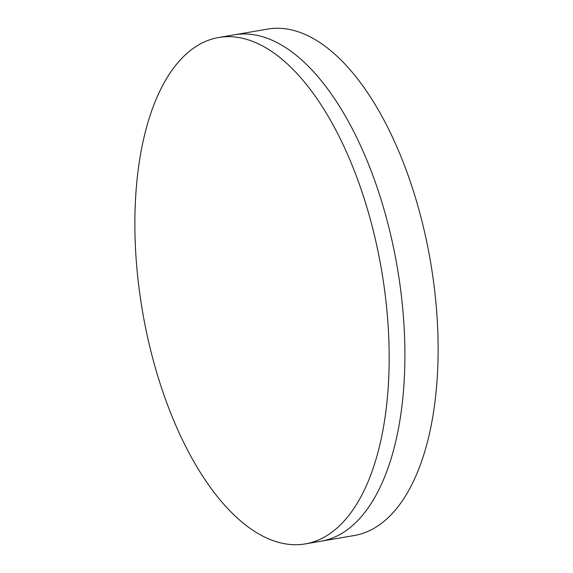 <?xml version="1.0" encoding="UTF-8"?>
<svg xmlns="http://www.w3.org/2000/svg" width="573" height="573" viewBox="0 0 573 573"><rect width="100%" height="100%" fill="white"/><g stroke="black" fill="none" stroke-linecap="round" stroke-linejoin="round"><path stroke-width="0.86" d="M305.43 543.892L321.166 541.191A256.883 121.34 -99.7 0 0 362.473 149.904A256.883 121.34 -99.7 0 0 234.35 34.81L267.57 29.108A256.883 121.34 -99.7 0 1 395.692 144.203A256.883 121.34 -99.7 0 1 354.393 535.497L321.166 541.191A256.883 121.34 -99.7 0 0 362.473 149.904A256.883 121.34 -99.7 0 0 234.35 34.81L218.607 37.503A256.883 121.34 -99.7 0 0 177.308 428.797A256.883 121.34 -99.7 0 0 305.43 543.892A256.883 121.34 -99.7 0 0 346.737 152.597A256.883 121.34 -99.7 0 0 218.607 37.503"/></g></svg>
